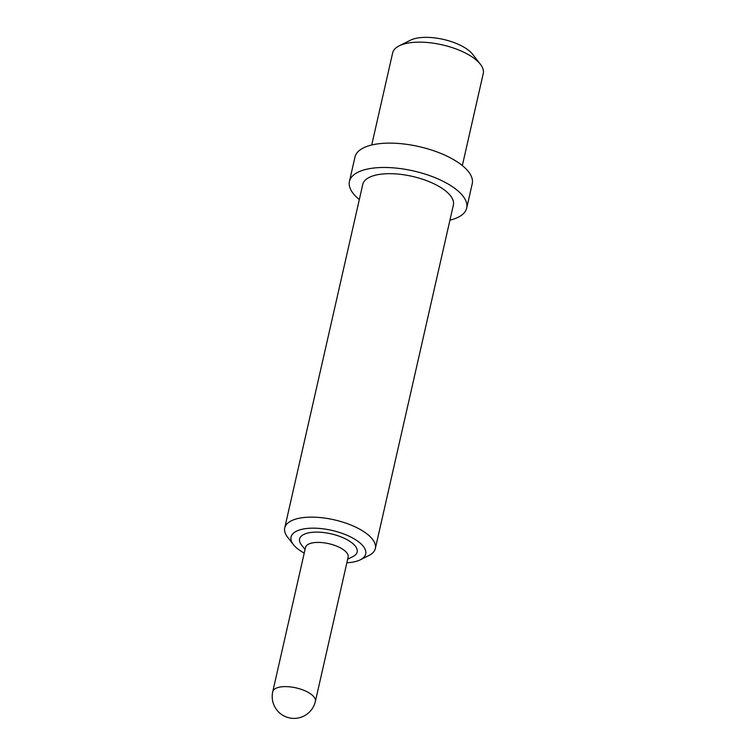 <?xml version="1.0" encoding="UTF-8"?>
<svg xmlns="http://www.w3.org/2000/svg" width="756" height="756" viewBox="0 0 756 756"><rect width="100%" height="100%" fill="white"/><g stroke="black" fill="none" stroke-linecap="round" stroke-linejoin="round"><path stroke-width="1.13" d="M462.341 165.573L483.254 73.502A46.466 18.853 -167.2 0 0 480.4 64.269L472.623 54.271A35.532 14.421 -167.2 0 0 461.358 45.776A35.532 14.421 -167.2 0 0 410.536 40.172L399.206 45.823A46.466 18.853 -167.2 0 0 392.647 52.911L371.725 144.991M480.4 64.269A46.466 18.853 -167.2 0 0 465.668 53.156A46.466 18.853 -167.2 0 0 399.206 45.823M449.943 220.138A60.13 24.4 -167.2 0 0 466.698 208.061L472.235 183.708A60.13 24.4 -167.2 0 0 449.47 157.38A60.13 24.4 -167.2 0 0 390.03 143.12A60.13 24.4 -167.2 0 0 354.97 157.059L349.433 181.421A60.13 24.4 -167.2 0 0 359.327 199.546M466.698 208.061A60.13 24.4 -167.2 0 0 443.933 181.733A60.13 24.4 -167.2 0 0 384.492 167.473A60.13 24.4 -167.2 0 0 349.433 181.421M346.872 562.776A38.263 15.526 -167.2 0 0 360.281 559.827L368.777 555.584A46.466 18.853 -167.2 0 0 375.345 548.487L453.373 205.037A46.466 18.853 -167.2 0 0 435.787 184.691A46.466 18.853 -167.2 0 0 389.85 173.672A46.466 18.853 -167.2 0 0 362.757 184.445L284.728 527.905A46.466 18.853 -167.2 0 0 287.582 537.138L293.413 544.632A38.263 15.526 -167.2 0 0 304.233 553.09M375.345 548.487A46.466 18.853 -167.2 0 0 357.749 528.151A46.466 18.853 -167.2 0 0 311.822 517.132A46.466 18.853 -167.2 0 0 284.728 527.905M360.281 559.827A38.263 15.526 -167.2 0 0 351.2 537.232A38.263 15.526 -167.2 0 0 305.944 528.586A38.263 15.526 -167.2 0 0 293.413 544.632M315.384 701.37L348.147 557.172A21.867 8.874 -167.2 0 0 339.869 547.599A21.867 8.874 -167.2 0 0 318.257 542.411A21.867 8.874 -167.2 0 0 305.509 547.486L272.746 691.683A21.867 21.867 0 0 0 284.076 715.979A21.867 21.867 0 0 0 315.384 701.37A21.867 8.874 -167.2 0 0 307.106 691.797A21.867 8.874 -167.2 0 0 277.083 687.818A21.867 8.874 -167.2 0 0 272.746 691.683M347.684 559.194L352.986 556.548A29.512 11.973 -167.2 0 0 345.983 539.122A29.512 11.973 -167.2 0 0 311.066 532.451A29.512 11.973 -167.2 0 0 301.408 544.83L305.046 549.508"/></g></svg>
